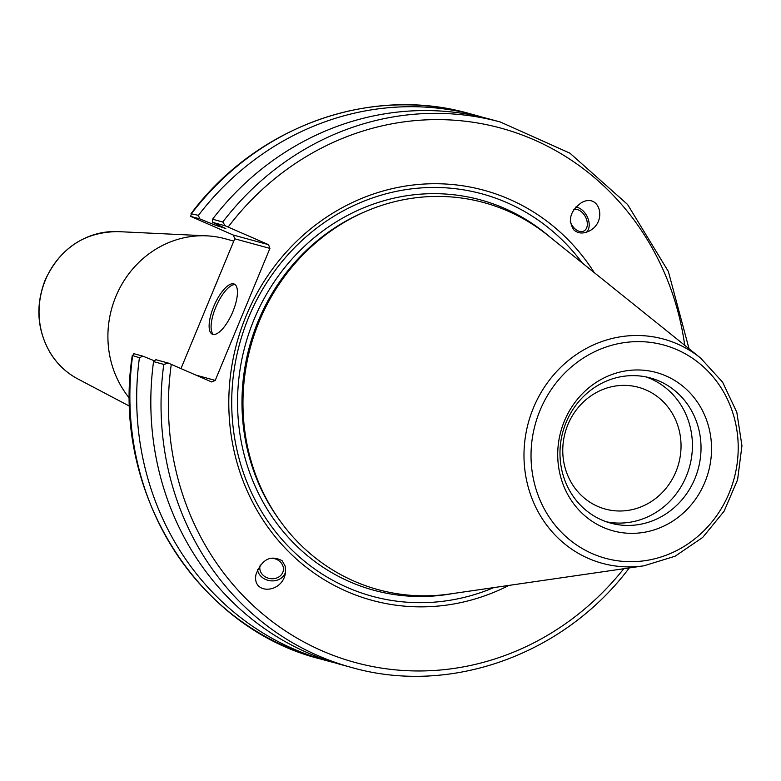 <?xml version="1.0" encoding="UTF-8"?>
<svg xmlns="http://www.w3.org/2000/svg" width="781" height="781" viewBox="0 0 781 781"><rect width="100%" height="100%" fill="white"/><g stroke="black" fill="none" stroke-linecap="round" stroke-linejoin="round"><path stroke-width="1.17" d="M129.529 398.31A97.654 91.045 -74.7 0 1 118.019 291.635A97.654 91.045 -74.7 0 1 206.76 235.842A97.654 91.045 -74.7 0 1 225.113 238.742L233.783 241.114M180.987 368.564L234.739 238.801L269.914 248.397L268.557 244.678L233.382 235.081L234.739 238.801M233.382 235.081L190.613 216.366L191.589 213.496A282.693 263.548 -74.7 0 1 469.186 113.518C370.34 85.197 256.1 126.434 191.003 213.721L198.403 215.361A282.693 263.548 -74.7 0 1 475.99 115.373A282.693 263.548 -74.7 0 1 483.029 117.404M570.286 221.57A11.871 7.917 62.3 0 0 583.924 230.991A11.871 7.917 62.3 0 0 585.76 217.469A11.871 7.917 62.3 0 0 573.82 209.591M586.463 232.221A14.361 9.577 62.3 0 0 587.654 217.635A14.361 9.577 62.3 0 0 575.812 207.063M573.801 229.868C567.621 220.096 570.15 211.036 581.406 202.689C599.818 192.253 607.833 222.048 589.059 231.117C583.056 233.978 577.969 233.568 573.801 229.868M190.613 216.366L199.702 218.846L198.403 215.361M199.702 218.846L214.16 224.723A266.663 248.612 -74.7 0 1 215.078 223.542M269.718 558.288A11.871 10.212 9.9 0 1 283.318 570.54A11.871 10.212 9.9 0 1 282.468 573.069A11.871 10.212 9.9 0 1 268.352 578.204A11.871 10.212 9.9 0 1 259.927 566.44A11.871 10.212 9.9 0 1 260.317 564.985M351.587 667.472L341.356 664.69A282.693 263.548 -74.7 0 1 153.554 361.603L163.776 364.395A282.693 263.548 105.3 0 0 351.587 667.472C450.442 695.803 564.683 654.556 629.759 567.279M269.914 248.397L215.244 380.386L211.69 381.958L168.345 363.097L155.849 359.69L153.554 361.603M257.466 569.661A14.361 12.359 -170.1 0 0 271.075 580.859A14.361 12.359 -170.1 0 0 285.582 571.838M282.146 560.719L285.192 566.118L285.416 572.99C282.497 593.638 251.677 595.083 256.012 574.377C261.908 559.255 270.616 554.705 282.146 560.719M675.897 471.744A63.105 58.829 -74.7 0 1 605.295 509.066A63.105 58.829 -74.7 0 1 565.141 432.703A63.105 58.829 -74.7 0 1 638.507 387.308A63.105 58.829 -74.7 0 1 675.897 471.744M334.317 662.649A282.693 263.548 -74.7 0 1 327.229 660.833A282.693 263.548 -74.7 0 1 139.418 357.747L132.282 355.453C111.185 490.38 196.324 628.031 320.415 658.969A282.693 263.548 -74.7 0 1 132.604 355.892L133.746 353.656L142.835 356.136L154.453 360.851M214.16 224.723L225.826 228.56L212.715 222.4L225.211 225.807L268.557 244.678M689.037 348.756L668.37 271.495L627.543 204.446L569.945 153.193L500.357 122.021A282.693 263.548 105.3 0 0 222.761 221.999L225.211 225.807M222.761 221.999L212.53 219.217L212.715 222.4M212.53 219.217A282.693 263.548 -74.7 0 1 490.126 119.229L500.357 122.021M168.345 363.097L163.776 364.395M508.987 585.389A212.539 198.149 -74.7 0 1 250.711 498.415A212.539 198.149 -74.7 0 1 327.61 216.454A212.539 198.149 -74.7 0 1 594.282 272.657M665.998 375.925A82.073 76.518 -74.7 0 1 679.753 516.065A82.073 76.518 -74.7 0 1 558.122 462.987A82.073 76.518 -74.7 0 1 665.998 375.925M643.866 565.815L449.895 593.97A200.619 187.04 -74.7 0 1 245.361 371.405A200.619 187.04 -74.7 0 1 507.66 210.987A200.619 187.04 -74.7 0 1 547.725 235.257L700.547 358.001A116.223 108.354 105.3 0 0 677.332 343.943A116.223 108.354 105.3 0 0 533.462 407.789A116.223 108.354 105.3 0 0 643.866 565.815L675.145 556.199L702.685 537.445L724.114 511.194L737.586 479.739L741.95 445.795L736.815 412.3L722.61 382.163L700.547 358.001M215.244 380.386L196.119 375.163M139.418 357.747L142.835 356.136M235.14 284.635A27.355 9.802 -66.4 0 0 216.269 306.064A27.355 9.802 -66.4 0 0 213.389 334.483M232.826 311.726A27.355 9.802 113.6 0 1 212.344 334.2A27.355 9.802 113.6 0 1 214.297 305.205A27.355 9.802 113.6 0 1 234.222 284.05A27.355 9.802 113.6 0 1 232.826 311.726M659.262 381.089A75.249 70.153 -74.7 0 1 696.691 473.862A75.249 70.153 -74.7 0 1 610.703 523.133A75.249 70.153 -74.7 0 1 562.818 432.069A75.249 70.153 -74.7 0 1 650.3 377.936A75.249 70.153 -74.7 0 1 659.262 381.089M493.846 587.585A208.556 194.44 -74.7 0 1 251.17 491.962A208.556 194.44 -74.7 0 1 324.73 222.253A208.556 194.44 -74.7 0 1 582.353 263.07M218.153 226.461A262.191 244.433 -74.7 0 1 218.963 225.426M645.965 376.911A75.249 70.153 -74.7 0 1 650.661 378.746A75.249 70.153 -74.7 0 1 688.822 469.244A75.249 70.153 -74.7 0 1 606.437 521.806M117.99 231.615C84.494 231.879 60.225 248.016 45.161 280.018C35.282 305.732 37.049 330.129 50.443 353.217C57.394 364.327 66.512 372.898 77.807 378.922A77.963 72.682 -74.7 0 1 45.415 280.037A77.963 72.682 -74.7 0 1 117.99 231.615L206.76 235.842M228.15 227.037A276.943 258.199 -74.7 0 1 497.858 127.313A276.943 258.199 -74.7 0 1 684.722 345.29M623.775 568.724A276.943 258.199 -74.7 0 1 319.292 649.597A276.943 258.199 -74.7 0 1 171.283 364.327M540.042 410.376A110.541 103.053 -74.7 0 1 718.51 383.959A110.541 103.053 -74.7 0 1 645.331 560.631A110.541 103.053 -74.7 0 1 540.042 410.376M280.555 521.513A198.891 185.429 -74.7 0 1 258.189 321.137A198.891 185.429 -74.7 0 1 365.049 211.7M453.039 593.511A202.338 188.641 -74.7 0 1 275.508 521.63A202.338 188.641 -74.7 0 1 254.04 319.517A202.338 188.641 -74.7 0 1 550.205 237.248M77.807 378.922L129.695 406.257M475.99 115.373L469.186 113.518M327.229 660.833L320.415 658.969"/></g></svg>
